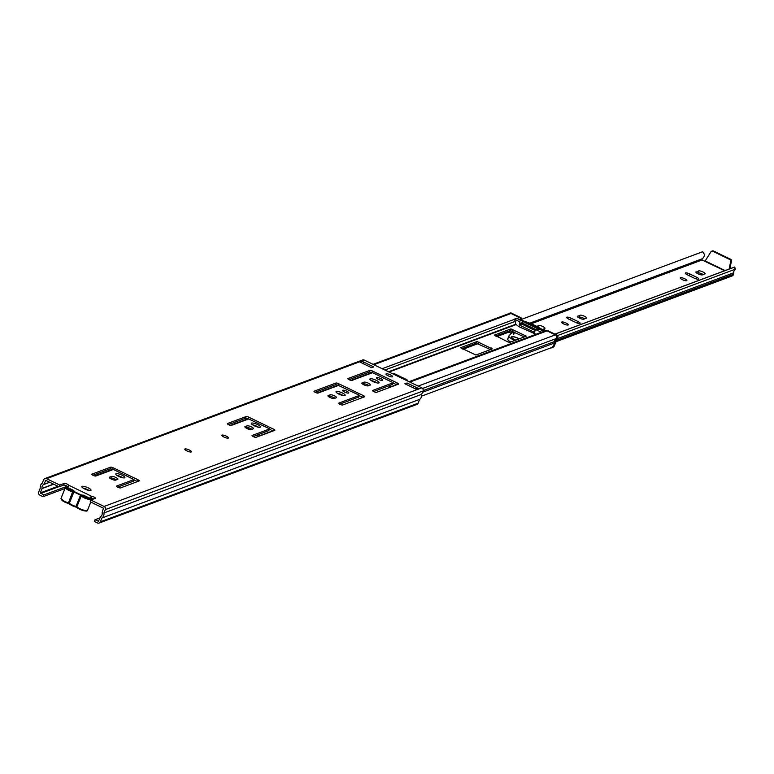 <?xml version="1.0" encoding="UTF-8"?>
<svg xmlns="http://www.w3.org/2000/svg" width="774" height="774" viewBox="0 0 774 774"><rect width="100%" height="100%" fill="white"/><g stroke="black" fill="none" stroke-linecap="round" stroke-linejoin="round"><path stroke-width="1.16" d="M90.742 490.493A4.934 1.219 -158.1 0 1 85.382 489.303A4.934 1.219 -158.1 0 1 81.86 486.575A4.934 1.219 -158.1 0 1 82.141 486.343A4.934 1.219 -158.1 0 1 87.501 487.543A4.934 1.219 -158.1 0 1 91.022 490.261A4.934 1.219 -158.1 0 1 90.742 490.493M191.226 451.968A3.58 0.89 -158.1 0 1 187.337 451.107A3.58 0.89 -158.1 0 1 184.783 449.133A3.58 0.89 -158.1 0 1 184.986 448.959A3.58 0.89 -158.1 0 1 188.875 449.82A3.58 0.89 -158.1 0 1 191.43 451.803A3.58 0.89 -158.1 0 1 191.226 451.968M228.291 438.132A3.58 0.89 -158.1 0 1 224.402 437.262A3.58 0.89 -158.1 0 1 221.848 435.288A3.58 0.89 -158.1 0 1 222.051 435.123A3.58 0.89 -158.1 0 1 225.94 435.985A3.58 0.89 -158.1 0 1 228.494 437.958A3.58 0.89 -158.1 0 1 228.291 438.132M124.624 477.839A4.934 1.219 -158.1 0 1 119.273 476.649A4.934 1.219 -158.1 0 1 115.752 473.93A4.934 1.219 -158.1 0 1 116.032 473.698A4.934 1.219 -158.1 0 1 121.392 474.888A4.934 1.219 -158.1 0 1 124.904 477.606A4.934 1.219 -158.1 0 1 124.624 477.839M260.18 427.238A4.934 1.219 -158.1 0 1 254.82 426.039A4.934 1.219 -158.1 0 1 251.308 423.32A4.934 1.219 -158.1 0 1 251.579 423.088A4.934 1.219 -158.1 0 1 256.939 424.278A4.934 1.219 -158.1 0 1 260.461 426.996A4.934 1.219 -158.1 0 1 260.18 427.238M344.904 395.601A4.934 1.219 -158.1 0 1 339.544 394.411A4.934 1.219 -158.1 0 1 336.022 391.692A4.934 1.219 -158.1 0 1 336.303 391.46A4.934 1.219 -158.1 0 1 341.663 392.65A4.934 1.219 -158.1 0 1 345.175 395.369A4.934 1.219 -158.1 0 1 344.904 395.601M392.437 376.851A3.58 0.89 -158.1 0 1 388.548 375.98A3.58 0.89 -158.1 0 1 385.994 374.006A3.58 0.89 -158.1 0 1 386.197 373.842A3.58 0.89 -158.1 0 1 390.086 374.703A3.58 0.89 -158.1 0 1 392.641 376.677A3.58 0.89 -158.1 0 1 392.437 376.851M378.786 382.956A4.934 1.219 -158.1 0 1 373.436 381.756A4.934 1.219 -158.1 0 1 369.914 379.037A4.934 1.219 -158.1 0 1 370.195 378.805A4.934 1.219 -158.1 0 1 375.545 379.995A4.934 1.219 -158.1 0 1 379.067 382.714A4.934 1.219 -158.1 0 1 378.786 382.956M348.6 393.037A3.338 0.832 -158.1 0 1 344.972 392.234A3.338 0.832 -158.1 0 1 342.582 390.386A3.338 0.832 -158.1 0 1 342.776 390.231A3.338 0.832 -158.1 0 1 346.404 391.034A3.338 0.832 -158.1 0 1 348.784 392.882A3.338 0.832 -158.1 0 1 348.6 393.037M382.482 380.382A3.338 0.832 -158.1 0 1 378.854 379.579A3.338 0.832 -158.1 0 1 376.474 377.731A3.338 0.832 -158.1 0 1 376.657 377.577A3.338 0.832 -158.1 0 1 380.286 378.38A3.338 0.832 -158.1 0 1 382.675 380.228A3.338 0.832 -158.1 0 1 382.482 380.382M67.86 486.798A2.39 0.59 -158.1 0 0 65.848 485.55A2.39 0.59 -158.1 0 0 63.603 485.114L59.105 486.798L59.791 485.075L64.29 483.402A2.39 0.59 -158.1 0 1 66.699 483.895A2.39 0.59 -158.1 0 1 68.596 485.182L67.551 488.355M99.991 517.883L95.028 519.741L94.331 521.453L97.456 522.963A2.39 2.235 -110.5 0 0 100.397 521.821L101.936 517.98A5.408 5.06 -110.5 0 0 103.958 512.949L105.303 509.602A2.39 2.235 -110.5 0 0 104.093 506.448L90.848 500.062L95.347 498.379A2.39 0.59 -158.1 0 0 95.483 498.272A2.39 0.59 -158.1 0 0 94.244 497.169A2.39 0.59 -158.1 0 0 91.729 496.347L91.032 498.059A2.39 0.59 -158.1 0 1 93.741 498.988M83.099 488.075A4.934 1.219 -158.1 0 1 89.097 490.484M117.609 487.146L133.254 481.215M133.854 479.812L137.346 481.496A2.148 0.532 -158.1 0 1 137.511 481.573M92.928 475.236L109.937 468.889A2.148 0.532 -158.1 0 1 112.53 469.518L112.83 469.673M110.179 478.409L110.895 478.139A3.502 0.871 -158.1 0 1 116.342 479.87M116.99 475.42A4.934 1.219 -158.1 0 1 122.979 477.829M253.166 436.536L268.801 430.615M269.4 429.202L272.893 430.886A2.148 0.532 -158.1 0 1 273.058 430.973M228.485 424.626L245.493 418.279A2.148 0.532 -158.1 0 1 248.077 418.918L248.386 419.063M245.735 427.799L246.451 427.529A3.502 0.871 -158.1 0 1 251.889 429.26M252.537 424.81A4.934 1.219 -158.1 0 1 258.535 427.219M328.815 396.781L329.531 396.511A3.502 0.871 -158.1 0 1 334.968 398.242M337.261 393.182A4.934 1.219 -158.1 0 1 343.25 395.591M315.105 392.283L335.297 384.746A2.148 0.532 -158.1 0 1 337.88 385.384L338.19 385.529M339.786 404.192L358.604 397.081M359.204 395.678L362.696 397.362A2.148 0.532 -158.1 0 1 362.861 397.439M362.696 384.127L363.412 383.865A3.502 0.871 -158.1 0 1 368.859 385.587M371.152 380.527A4.934 1.219 -158.1 0 1 377.141 382.946M348.997 379.637L369.179 372.101A2.148 0.532 -158.1 0 1 371.772 372.729L372.071 372.884M373.678 391.538L392.495 384.436M393.095 383.024L396.588 384.707A2.148 0.532 -158.1 0 1 396.752 384.784M59.105 486.798L45.859 480.412L43.625 484.563A3.502 3.27 -110.5 0 0 42.096 488.375L40.364 492.854L43.731 494.992L67.203 486.227M95.028 519.741L98.482 521.26L100.581 516.597A3.502 3.27 -110.5 0 0 102.11 512.785L103.397 508.17L90.161 501.784L90.848 500.062M99.149 523.05L416.847 404.444A2.39 2.235 -110.5 0 0 418.095 403.206L419.643 399.365A5.408 5.06 -110.5 0 0 421.666 394.334L423.01 390.986A2.39 2.235 -110.5 0 0 421.791 387.842L364.254 360.074A2.39 2.235 -110.5 0 0 362.551 359.987L44.853 478.603A2.39 2.235 -110.5 0 0 43.615 479.832L42.27 483.179A5.408 5.06 -110.5 0 0 40.248 488.21L38.7 492.051A2.39 2.235 -110.5 0 0 39.919 495.196L43.034 496.705L43.731 494.992M59.791 485.075L46.556 478.69A2.39 2.235 -110.5 0 0 44.853 478.603M371.617 367.708L360.394 362.29L362.503 361.506L373.736 366.924L371.617 367.708M93.238 475.381L93.093 475.313A2.148 0.532 -158.1 0 1 91.816 474.249A2.148 0.532 -158.1 0 1 91.942 474.143L110.634 467.167A2.148 0.532 -158.1 0 1 113.217 467.806L138.033 479.774A2.148 0.532 -158.1 0 1 139.31 480.848A2.148 0.532 -158.1 0 1 139.194 480.944L120.502 487.93A2.148 0.532 -158.1 0 1 117.909 487.291L117.774 487.223A2.148 0.532 -158.1 0 1 116.497 486.159A2.148 0.532 -158.1 0 1 116.613 486.053L133.95 479.561L114.068 469.799L113.11 469.566L95.821 476.02A2.148 0.532 -158.1 0 1 93.238 475.381M109.521 477.19L111.591 476.426A3.502 0.871 -158.1 0 1 115.384 477.268A3.502 0.871 -158.1 0 1 117.89 479.203A3.502 0.871 -158.1 0 1 117.687 479.367L115.626 480.132A3.502 0.871 -158.1 0 1 111.824 479.29A3.502 0.871 -158.1 0 1 109.328 477.355A3.502 0.871 -158.1 0 1 109.521 477.19L109.357 477.616M228.785 424.771L228.649 424.713A2.148 0.532 -158.1 0 1 227.372 423.639A2.148 0.532 -158.1 0 1 227.488 423.542L246.18 416.557A2.148 0.532 -158.1 0 1 248.764 417.196L273.59 429.173A2.148 0.532 -158.1 0 1 274.867 430.238A2.148 0.532 -158.1 0 1 274.741 430.344L256.049 437.32A2.148 0.532 -158.1 0 1 253.466 436.681L253.321 436.613A2.148 0.532 -158.1 0 1 252.043 435.549A2.148 0.532 -158.1 0 1 252.169 435.443L269.458 428.989L269.033 428.554L248.657 418.957L231.368 425.41A2.148 0.532 -158.1 0 1 228.785 424.771M245.077 426.58L247.138 425.816A3.502 0.871 -158.1 0 1 250.94 426.658A3.502 0.871 -158.1 0 1 253.437 428.593A3.502 0.871 -158.1 0 1 253.243 428.757L251.173 429.531A3.502 0.871 -158.1 0 1 247.37 428.68A3.502 0.871 -158.1 0 1 244.874 426.755A3.502 0.871 -158.1 0 1 245.077 426.58L244.903 427.006M328.157 395.572L330.217 394.798A3.502 0.871 -158.1 0 1 334.02 395.64A3.502 0.871 -158.1 0 1 336.516 397.575A3.502 0.871 -158.1 0 1 336.322 397.739L334.252 398.513A3.502 0.871 -158.1 0 1 330.45 397.662A3.502 0.871 -158.1 0 1 327.953 395.737A3.502 0.871 -158.1 0 1 328.157 395.572L327.983 395.988M314.118 391.199L335.984 383.033A2.148 0.532 -158.1 0 1 338.567 383.672L363.393 395.64A2.148 0.532 -158.1 0 1 364.67 396.714A2.148 0.532 -158.1 0 1 364.544 396.81L342.679 404.976A2.148 0.532 -158.1 0 1 340.086 404.338L339.95 404.27A2.148 0.532 -158.1 0 1 338.673 403.206A2.148 0.532 -158.1 0 1 338.799 403.109L359.262 395.466L358.836 395.03L338.461 385.433L317.998 393.066A2.148 0.532 -158.1 0 1 315.415 392.437L315.27 392.37A2.148 0.532 -158.1 0 1 313.992 391.296A2.148 0.532 -158.1 0 1 314.118 391.199L314.012 391.46M362.038 382.917L364.109 382.143A3.502 0.871 -158.1 0 1 367.911 382.995A3.502 0.871 -158.1 0 1 370.407 384.92A3.502 0.871 -158.1 0 1 370.204 385.084L368.143 385.858A3.502 0.871 -158.1 0 1 364.341 385.017A3.502 0.871 -158.1 0 1 361.845 383.082A3.502 0.871 -158.1 0 1 362.038 382.917L361.874 383.343M348 378.544L369.875 370.378A2.148 0.532 -158.1 0 1 372.458 371.017L397.275 382.995A2.148 0.532 -158.1 0 1 398.552 384.059A2.148 0.532 -158.1 0 1 398.436 384.165L376.561 392.321A2.148 0.532 -158.1 0 1 373.977 391.692L373.842 391.625A2.148 0.532 -158.1 0 1 372.565 390.551A2.148 0.532 -158.1 0 1 372.681 390.454L393.192 382.772L373.31 373.01L372.352 372.778L351.889 380.421A2.148 0.532 -158.1 0 1 349.297 379.782L349.161 379.715A2.148 0.532 -158.1 0 1 347.884 378.65A2.148 0.532 -158.1 0 1 348 378.544L347.903 378.805M407.008 382.975L418.241 388.393L416.122 389.187L404.889 383.769L407.008 382.975L406.398 384.494M43.034 496.705L64.987 488.51M94.747 475.942L112.269 469.402M101.936 517.98L419.643 399.365M103.958 512.949L421.666 394.334M362.503 361.506A2.225 2.08 69.5 0 1 363.78 363.925M415.338 388.8L416.654 388.306A2.225 2.08 69.5 0 1 418.241 388.393M68.596 485.182L91.729 496.347L89.02 498.708M90.597 497.034L90.5 498.166M91.042 496.647L90.703 498.088M91.738 499.733L91.903 499.327A6.211 1.538 -158.1 0 1 84.076 497.779A6.211 1.538 -158.1 0 1 81.193 496.018L79.441 494.509L82.112 495.428A5.408 1.345 21.9 0 0 84.627 496.966A5.408 1.345 21.9 0 0 91.467 498.127M88.971 497.837L83.389 495.147A5.641 1.403 -158.1 0 1 81.125 494.857M79.799 494.48A5.641 1.403 -158.1 0 1 77.061 493.377A5.641 1.403 -158.1 0 1 74.836 492.09L73.704 492.399L69.331 503.274A6.211 1.538 21.9 0 0 75.968 506.477L80.341 495.602M67.802 486.711A5.408 1.345 21.9 0 0 69.65 489.739A5.408 1.345 21.9 0 0 72.93 490.997L74.12 491.48A5.641 1.403 -158.1 0 1 73.791 491.074A5.641 1.403 -158.1 0 1 73.753 490.493L74.362 491.722M68.17 487.804L73.753 490.493M79.441 494.509A6.211 1.538 -158.1 0 1 74.72 492.235M74.12 491.48L74.836 492.09M247.448 428.719L249.334 428.012M254.723 426L255.536 425.7M495.708 336.022L510.26 330.595L524.337 336.932M461.817 348.677L476.368 343.25L490.445 349.587M536.014 334.271L518.89 326.686L515.736 324.238L515.281 321.365A2.39 2.235 -110.5 0 0 514.565 319.962L514.236 319.575M543.396 331.746L540.91 332.675A2.39 2.235 -110.5 0 0 539.952 332.801L409.02 381.679M421.637 396.124L550.953 347.836A5.408 5.06 -110.5 0 0 554.165 343.134L554.194 341.673A3.783 3.531 69.5 0 1 555.732 338.751A2.225 2.08 -110.5 0 0 555.345 334.871L547.054 330.875A2.39 2.235 -110.5 0 0 545.36 330.779L543.861 331.34M492.312 348.89L475.894 355.014L460.559 347.729L477.055 341.528L492.312 348.89M507.87 341.895L494.441 335.084L510.946 328.882L526.291 336.158L509.785 342.369L507.87 341.895M391.789 373.368L394.256 373.629L406.737 379.647L407.685 380.44L407.037 380.721M396.491 384.659L391.18 386.642L388.732 385.916M272.796 430.837L258.797 436.072L256.358 435.346M245.822 427.858L246.877 427.471M536.421 329.84L522.111 322.932M520.805 320.088L520.679 319.352A2.39 2.235 -110.5 0 0 519.325 317.495L511.034 313.489A2.225 2.08 -110.5 0 0 509.447 313.402L373.058 364.331M521.444 320.494L516.548 318.317L514.449 319.111L518.948 321.423L521.444 320.494A1.596 1.49 69.5 0 1 522.247 322.594L519.76 323.522A1.596 1.49 -110.5 0 0 518.948 321.423M535.202 330.546L521.676 324.025L522.247 322.594M519.954 317.94L520.786 317.63A1.596 1.49 69.5 0 1 521.676 318.791L521.976 320.252L521.395 320.475M523.553 321.017A21.488 5.331 -158.1 0 1 544.47 331.108L521.976 320.252M522.198 321.268L538.423 329.095M545.893 330.653L546.105 330.575A1.596 1.49 69.5 0 1 547.489 330.517L546.812 330.769M556.09 335.452L557.009 335.113L547.489 330.517M520.786 317.63L511.256 313.035L510.501 313.315M557.009 335.113A1.596 1.49 69.5 0 1 557.822 337.212L554.368 345.794A3.183 2.98 69.5 0 1 552.162 347.584M557.822 337.212L556.767 337.609L553.313 346.191L554.368 345.794M509.64 313.286A1.596 1.49 69.5 0 1 511.256 313.035M550.508 348A3.183 2.98 -110.5 0 0 553.313 346.191M556.767 337.609A1.596 1.49 -110.5 0 0 556.283 335.723M509.834 313.306A1.596 1.49 -110.5 0 0 508.499 313.76M527.123 322.739A19.495 4.838 -158.1 0 1 540.9 329.385M543.929 331.524L539.459 329.192L536.972 330.121L541.103 332.104L543.745 331.998M521.676 324.025L519.19 324.954L519.76 323.522M536.972 330.121A1.596 1.49 -110.5 0 0 535.008 330.875L534.437 332.307L519.19 324.954M535.84 330.053L538.327 329.124A1.596 1.49 69.5 0 1 539.459 329.192M577.491 316.16A3.58 0.89 21.9 0 0 577.288 316.324A3.58 0.89 21.9 0 0 579.416 318.104A3.58 0.89 21.9 0 0 583.731 319.169L586.324 318.201A3.58 0.89 21.9 0 0 586.528 318.027A3.58 0.89 21.9 0 0 583.973 316.053A3.58 0.89 21.9 0 0 580.084 315.192L577.317 316.595M563.772 323.948A3.58 0.89 21.9 0 0 568.29 324.838A3.58 0.89 21.9 0 0 566.152 323.058A3.58 0.89 21.9 0 0 561.643 322.168A3.58 0.89 21.9 0 0 563.772 323.948M682.378 279.666A3.58 0.89 21.9 0 0 686.896 280.556A3.58 0.89 21.9 0 0 684.767 278.775A3.58 0.89 21.9 0 0 680.249 277.885A3.58 0.89 21.9 0 0 682.378 279.666M696.097 271.877A3.58 0.89 21.9 0 0 695.894 272.042A3.58 0.89 21.9 0 0 698.032 273.822A3.58 0.89 21.9 0 0 702.337 274.886L704.93 273.919A3.58 0.89 21.9 0 0 705.133 273.744A3.58 0.89 21.9 0 0 702.579 271.771A3.58 0.89 21.9 0 0 698.69 270.91L695.923 272.313M555.006 334.145L734.226 267.233M557.561 335.548L735.116 269.265L734.574 267.107M556.013 341.711L732.049 275.989A2.709 2.525 -110.5 0 0 733.452 274.596L733.607 274.228A2.545 2.38 -110.5 0 0 733.742 272.796A3.541 3.309 69.5 0 1 733.752 271.471L735.3 269.168L734.758 267.011M521.773 319.265L702.686 251.714L704.466 254.559A5.766 5.389 69.5 0 1 702.095 258.845L702.086 259.967L724.648 270.765M571.231 318.259A3.58 0.89 21.9 0 0 566.713 317.369A3.58 0.89 21.9 0 0 568.851 319.149L575.643 322.429A3.58 0.89 21.9 0 0 580.152 323.319A3.58 0.89 21.9 0 0 578.023 321.539L571.231 318.259L570.544 319.962M694.249 278.147A3.58 0.89 21.9 0 0 698.767 279.037A3.58 0.89 21.9 0 0 696.629 277.256L689.837 273.977A3.58 0.89 21.9 0 0 685.329 273.087A3.58 0.89 21.9 0 0 687.457 274.867L694.249 278.147M578.371 317.534L579.281 317.195A3.58 0.89 -158.1 0 1 584.641 318.83M696.977 273.251L697.887 272.912A3.58 0.89 -158.1 0 1 703.247 274.547M393.579 383.256L392.892 383.517M729.05 269.12L730.743 261.37A1.596 1.49 -110.5 0 0 729.853 259.522L712.786 251.289A1.596 1.49 -110.5 0 0 710.938 251.811L704.959 261.264M729.785 268.849L731.488 261.09A1.596 1.49 -110.5 0 0 730.598 259.242L713.522 251.008A1.596 1.49 -110.5 0 0 712.041 251.144M519.267 338.818A5.573 1.384 21.9 0 0 518.357 338.354A5.573 1.384 21.9 0 0 511.333 336.971A5.573 1.384 21.9 0 0 514.652 339.738A5.573 1.384 21.9 0 0 515.639 340.183M514.758 340.512A8.185 2.032 -158.1 0 1 513.781 340.057A8.185 2.032 -158.1 0 1 508.915 335.993A8.185 2.032 -158.1 0 1 509.011 335.829L511.479 333.149L514.188 332.143M538.036 326.812L538.298 326.144A3.725 0.919 -158.1 0 1 538.036 325.554A3.725 0.919 -158.1 0 1 541.829 326.086A3.725 0.919 -158.1 0 1 544.944 328.331A3.725 0.919 -158.1 0 1 544.77 328.486L542.361 329.598M538.298 326.144A2.98 0.735 -158.1 0 1 538.52 326.618A2.98 0.735 -158.1 0 1 537.707 326.802L537.572 326.783M513.027 331.475L511.991 331.862L511.479 333.149M510.656 342.04A8.185 2.032 -158.1 0 1 507.705 338.993A8.185 2.032 -158.1 0 1 507.802 338.828L508.876 336.177M519.131 338.877A5.176 1.287 21.9 0 0 518.222 338.402A5.176 1.287 21.9 0 0 511.701 337.116A5.176 1.287 21.9 0 0 514.787 339.689A5.176 1.287 21.9 0 0 515.774 340.125M63.603 485.114L64.29 483.402M104.093 506.448L421.791 387.842M46.556 478.69L364.254 360.074M40.606 493.483L58.853 486.672M40.364 492.854L58.011 486.266M42.096 488.375L53.532 484.108M42.086 488.578L53.764 484.214M43.625 484.563L49.749 482.279M43.75 484.418L49.633 482.221M45.279 480.635L45.869 480.412M98.143 521.241L98.724 521.028M100.397 521.821L418.095 403.206M105.303 509.602L423.01 390.986M369.875 370.378L369.179 372.101M372.458 371.017L371.772 372.729M393.144 382.811L392.457 384.533M397.275 382.995L396.588 384.707M364.109 382.143L363.412 383.865M335.984 383.033L335.297 384.746M338.567 383.672L337.88 385.384M359.262 395.466L358.565 397.178M363.393 395.64L362.696 397.362M330.217 394.798L329.531 396.511M247.138 425.816L246.451 427.529M269.458 428.989L268.762 430.712M273.59 429.173L272.893 430.886M248.764 417.196L248.077 418.918M246.18 416.557L245.493 418.279M111.591 476.426L110.895 478.139M133.902 479.599L133.215 481.312M138.033 479.774L137.346 481.496M113.217 467.806L112.53 469.518M110.634 467.167L109.937 468.889M80.951 494.818L74.314 491.616M68.131 503.342L68.847 503.622M73.704 492.399L72.853 491.993A6.211 1.538 -158.1 0 1 69.099 490.552A6.211 1.538 -158.1 0 1 65.403 487.465L61.04 498.34L64.648 502.045L69.457 504.009A0.793 0.619 130.2 0 1 69.331 503.274L67.977 503.294A5.408 1.345 -158.1 0 1 64.706 502.045A5.408 1.345 -158.1 0 1 61.494 499.336M75.62 506.951L76.336 507.231M76.452 506.66L75.533 506.96L69.457 504.009A0.793 0.619 130.2 0 0 69.679 504.116A5.408 1.345 -158.1 0 0 75.465 506.912L76.945 507.618A0.793 0.619 -49.8 0 1 76.82 506.883L76.452 506.66M61.04 498.34A6.211 1.538 21.9 0 0 64.735 501.426A6.211 1.538 21.9 0 0 68.48 502.868L72.93 490.997M82.112 495.428A0.793 0.619 -49.8 0 0 81.193 496.018L76.82 506.883A6.211 1.538 21.9 0 0 79.703 508.653A6.211 1.538 21.9 0 0 87.53 510.192C87.491 511.614 84.85 511.304 79.625 509.273L76.945 507.618A0.793 0.619 -49.8 0 0 77.168 507.734A5.408 1.345 -158.1 0 0 79.587 509.224M86.504 510.598A5.408 1.345 -158.1 0 1 79.683 509.263M389.012 372.023L516.016 324.616M388.461 371.762L515.736 324.238M409.872 382.085L547.054 330.875M519.78 319.691L520.679 319.352M230.41 425.361L247.893 418.831M317.04 393.018L337.696 385.297M350.922 380.363L371.588 372.652M382.143 368.714L514.352 319.352M516.984 318.366L519.325 317.495M384.901 370.04L515.281 321.365M422.488 392.292L554.165 343.134M423.126 390.609L554.194 341.673M422.585 388.461L555.732 338.751M418.163 386.091L555.345 334.871M373.852 364.709L511.034 313.489M491.451 348.019L490.89 349.422M478.98 342.002L478.284 343.714M477.055 341.528L476.368 343.25M525.343 335.374L524.782 336.767M512.862 329.347L512.175 331.069M510.946 328.882L510.26 330.595M406.737 379.647L406.418 380.421M394.256 373.629L393.947 374.403M521.676 318.791L520.65 319.169M510.347 330.575L509.65 332.317L510.076 330.662M514.575 332.22L513.772 334.223M510.056 330.672L509.611 332.568L511.44 333.188M513.394 334.126L514.226 332.056M540.871 332.675L541.103 332.104M514.604 319.991L514.826 319.43M557.222 338.702L733.742 272.796M556.574 340.318L733.607 274.228M529.726 323.193L702.095 258.845M529.851 323.242L701.989 258.98M462.987 349.238L478.051 343.617M496.869 336.584L509.582 331.843M531.167 323.784L702.086 259.967M462.146 348.832L477.026 343.279M496.028 336.177L509.931 330.991M530.248 323.406L701.844 259.338M556.429 340.686L733.452 274.596M725.151 270.571L705.278 260.993M731.488 261.09L730.743 261.37M713.522 251.008L712.786 251.289M730.598 259.242L729.853 259.522M698.69 270.91L697.887 272.912M696.629 277.256L695.99 278.843M689.837 273.977L689.15 275.689M578.023 321.539L577.385 323.126M580.084 315.192L579.281 317.195M544.77 328.486L543.89 330.672M393.192 382.772L392.505 384.494M359.3 395.427L358.614 397.139M269.497 428.951L268.81 430.673M133.95 479.561L133.263 481.283M67.744 486.643L65.403 487.465M91.903 499.327L91.796 498.204M87.53 510.192L90.79 502.084M545.776 330.672L546.357 330.459M551.649 347.836L552.713 347.439M509.069 313.373L510.124 312.977M543.774 331.978L543.967 331.495M514.246 319.604L514.449 319.111M554.958 334.116L734.613 267.04M712.399 250.95L711.654 251.221M508.915 335.993L507.705 338.993M538.036 325.554L537.543 326.773M544.944 328.331L543.977 330.73"/></g></svg>
